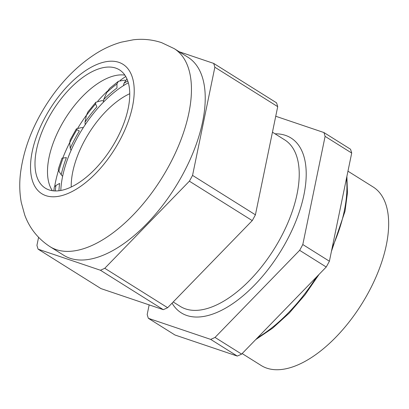 <?xml version="1.0" encoding="UTF-8"?>
<svg xmlns="http://www.w3.org/2000/svg" width="409" height="409" viewBox="0 0 409 409"><rect width="100%" height="100%" fill="white"/><g stroke="black" fill="none" stroke-linecap="round" stroke-linejoin="round"><path stroke-width="0.61" d="M347.962 171.192L373.12 186.969A105.358 52.536 122.1 0 1 367.947 293.406A105.358 52.536 122.1 0 1 261.162 365.488L242.154 353.565M302.803 244.541L325.104 136.371A134.99 67.311 122.1 0 0 323.918 132.542L350.513 149.224A134.99 67.311 122.1 0 1 351.699 153.053L329.398 261.218L302.803 244.541A134.99 67.311 122.1 0 1 301.239 247.44A134.99 67.311 122.1 0 1 299.639 250.328L326.234 267.005L241.627 354.107L215.032 337.43L299.639 250.328M329.398 261.218A134.99 67.311 122.1 0 1 327.834 264.122A134.99 67.311 122.1 0 1 326.234 267.005M323.918 132.542L275.738 116.253M149.162 304.889L147.184 314.49A134.99 67.311 122.1 0 0 148.37 318.32L210.676 339.383L237.271 356.065L174.965 335.002L148.37 318.32M215.032 337.43A134.99 67.311 122.1 0 1 210.676 339.383M241.627 354.107A134.99 67.311 122.1 0 1 237.271 356.065M325.104 136.371L351.699 153.053M58.937 190.763A86.657 43.211 122.1 0 1 59.627 183.416L55.921 185.476L54.331 186.918L53.84 190.875M66.391 157.593L61.994 158.171L58.221 169.357L58.87 171.12L61.202 174.755A86.657 43.211 122.1 0 1 66.391 157.593M62.623 176.33L61.202 174.755M71.054 150.435L70.241 148.293A86.657 43.211 122.1 0 1 79.336 130.987L76.892 129.699L76.365 128.871L80.956 127.715L83.329 127.567M70.241 148.293L69.74 142.777L70.113 140.036L76.365 128.871M85.22 124.689L85 122.173A86.657 43.211 122.1 0 1 96.907 106.81L95.583 103.983L95.839 102.245L101.463 100.721L103.344 100.757M85 122.173L86.391 115.435L87.848 112L95.839 102.245M103.385 102.209L103.702 99.545A86.657 43.211 122.1 0 1 116.984 87.981L116.938 83.952L118.38 81.299L124.5 80.169L125.931 80.374M103.702 99.545L106.815 92.403L109.586 88.426L118.38 81.299M123.354 85.711L124.085 83.139L126.933 78.871M125.742 76.519A99.167 49.448 -57.9 0 0 120.093 80.455M107.449 91.13A99.167 49.448 -57.9 0 0 97.756 101.161M86.437 115.215A99.167 49.448 -57.9 0 0 77.756 128.165M124.863 75.123A69.801 34.806 -57.9 0 0 113.114 76.12A69.801 34.806 -57.9 0 0 61.212 125.451A69.801 34.806 -57.9 0 0 48.16 179.694A69.801 34.806 -57.9 0 0 52.378 190.701M116.033 140.374A69.801 34.806 -57.9 0 0 119.459 69.862A69.801 34.806 -57.9 0 0 48.712 117.613A69.801 34.806 -57.9 0 0 45.287 188.13A69.801 34.806 -57.9 0 0 116.033 140.374M174.208 48.625L187.992 57.265A116.882 58.282 122.1 0 1 178.856 181.34A116.882 58.282 122.1 0 1 70.057 258.273A116.882 58.282 122.1 0 1 63.794 255.308L50.01 246.668A116.882 58.282 122.1 0 0 56.273 249.628A116.882 58.282 122.1 0 0 165.072 172.7A116.882 58.282 122.1 0 0 174.208 48.625L161.57 42.633C152.291 39.596 142.874 38.656 133.319 39.796L121.263 42.173C112.623 44.647 104.326 48.364 96.386 53.323C76.78 65.808 59.975 83.104 45.972 105.195C31.876 127.501 23.369 150.313 20.45 173.626C19.305 183.483 19.576 193.084 21.263 202.435L24.704 214.929C29.55 228.217 37.986 238.795 50.01 246.668M277.716 106.652L214.853 67.229A134.99 67.311 -57.9 0 0 213.667 63.4L276.53 102.823A134.99 67.311 -57.9 0 1 277.716 106.652L255.415 214.822A134.99 67.311 -57.9 0 1 252.246 220.609L167.639 307.706A134.99 67.311 -57.9 0 1 163.288 309.664L100.425 270.242L38.119 249.178A134.99 67.311 -57.9 0 1 36.933 245.344L38.579 237.348M100.425 270.242A134.99 67.311 -57.9 0 0 104.776 268.284L167.639 307.706M252.246 220.609L189.382 181.182L104.776 268.284M189.382 181.182A134.99 67.311 -57.9 0 0 192.552 175.395L255.415 214.822M214.853 67.229L192.552 175.395M179.178 51.739L213.667 63.4M163.288 309.664L100.982 288.601L38.119 249.178M69.724 142.542A99.167 49.448 -57.9 0 0 62.771 158.048M58.472 170.425A99.167 49.448 -57.9 0 0 54.694 186.335M60.788 190.482A84.617 42.193 122.1 0 1 77.352 137.639A84.617 42.193 122.1 0 1 128.329 82.792M71.232 187.01A69.141 34.479 122.1 0 1 84.811 140.164A69.141 34.479 122.1 0 1 129.75 93.707M173.212 301.975L180.303 306.418A98.283 49.008 -57.9 0 0 279.909 239.178A98.283 49.008 -57.9 0 0 284.736 139.893L272.45 132.194M275.032 133.815A103.221 51.468 122.1 0 1 285.917 242.261A103.221 51.468 122.1 0 1 172.071 303.146M257.563 337.701A116.688 58.185 -57.9 0 0 316.377 277.149M55.921 185.476A92.189 45.972 -57.9 0 0 55.338 190.947M63.119 158.002A92.189 45.972 -57.9 0 0 58.87 171.12M76.892 129.699A92.189 45.972 -57.9 0 0 69.74 142.777M95.583 103.983A92.189 45.972 -57.9 0 0 86.391 115.435M116.938 83.952A92.189 45.972 -57.9 0 0 106.815 92.403M124.085 83.139A86.657 43.211 122.1 0 1 127.772 81.002M332.185 247.716A116.688 58.185 -57.9 0 0 346.479 178.37M45.88 195.645A76.386 38.088 -57.9 0 0 119.208 141.448A76.386 38.088 -57.9 0 0 118.861 62.347A76.386 38.088 -57.9 0 0 45.537 116.539A76.386 38.088 -57.9 0 0 45.88 195.645M319.102 274.347L305.042 294.797L289.316 313.013L272.629 328.171L255.743 339.577M331.438 251.346L344.997 211.3L347.461 192.869L346.878 176.443"/></g></svg>
